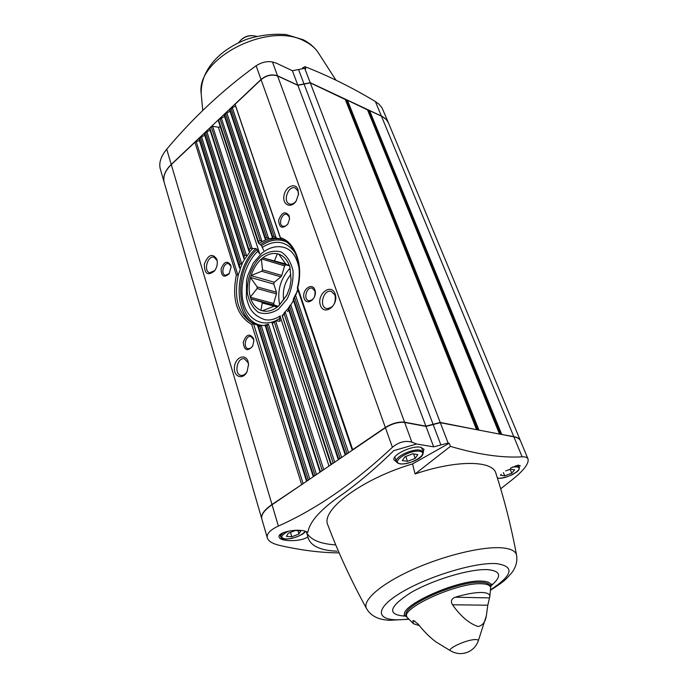 <?xml version="1.0" encoding="UTF-8"?>
<svg xmlns="http://www.w3.org/2000/svg" width="688" height="688" viewBox="0 0 688 688"><rect width="100%" height="100%" fill="white"/><g stroke="black" fill="none" stroke-linecap="round" stroke-linejoin="round"><path stroke-width="1.03" d="M278.296 306.349L274.159 305.033L273.652 303.468L276.438 293.879L276.447 292.237L273.764 284.058L274.288 282.243L280.91 276.851L281.779 275.467L284.565 265.869L285.838 264.828L289.553 265.869M278.537 306.048L286.862 295.006L289.863 287.206L291.058 279.878L289.906 266.901L289.252 265.267C286.982 259.514 283.49 255.816 278.769 254.173L277.333 253.777C272.439 252.823 267.589 254.182 262.773 257.862L261.354 259.041C256.736 263.263 253.322 268.767 251.12 275.544L250.518 277.608C248.755 284.514 248.686 291.015 250.312 297.096L250.871 298.876C252.96 304.603 256.314 308.413 260.924 310.305L262.343 310.77C267.185 311.974 272.095 310.795 277.075 307.209L278.494 306.194L286.328 295.84M260.967 310.434L262.326 310.778L274.349 306.126L277.075 307.209M277.522 306.968L274.349 306.126M278.176 306.444L261.423 302.015L262.283 302.987L274.263 306.151M276.447 292.237L257.131 286.896L257.123 288.564L250.312 297.096M276.438 293.879L257.123 288.564M281.779 275.467L262.549 269.851L261.672 271.261L251.12 275.544M280.91 276.851L261.672 271.261M285.89 263.977L262.773 257.862M289.528 265.792L273.351 260.907M289.416 265.473L286.414 264.562L285.52 263.616L278.769 254.173M291.058 279.878L289.863 267.056M250.871 298.876L261.423 302.015M260.924 310.305L262.283 302.987M250.518 277.608L257.131 286.896M261.354 259.041L262.549 269.851M277.333 253.777L274.598 260.563M289.252 265.267L286.414 264.562M229.766 110.157L229.869 109.194L232.329 107.732L276.258 238.074L280.111 238.856M224.262 115.352L225.449 113.382L226.816 112.944L268.673 238.573L266.72 237.549L265.353 237.979L265.714 239.871L258.748 243.337L261.526 245.65L263.685 250.423M218.457 120.856L218.552 119.901L221.338 118.121L261.861 241.144L260.021 240.413L258.37 241.419L258.748 243.337M209.788 129.043L209.874 128.114L211.276 126.781L212.644 126.351L252.178 248.531L250.449 248.136L249.013 249.744L249.632 252.324L244.446 259.496L243.862 256.873L244.833 255.343L246.889 255.558M204.422 134.117L204.508 133.188L206.907 131.761L246.485 255.558M199.099 139.148L199.176 138.236L201.567 136.817L241.772 263.986L240.172 263.917L239.338 265.869L240.284 269.438L238.263 274.899C233.395 298.876 238.495 315.156 253.545 323.756L303.107 483.647M164.294 182.75L164.226 182.526C162.772 176.653 165.12 170.684 171.286 164.621L194.919 142.261L196.261 141.831L237.885 274.985L236.337 275.08C231.624 299.168 236.767 315.654 251.756 324.538L253.107 323.67M261.801 518.872L261.741 518.675C260.847 514.633 264.261 509.903 271.992 504.502L302.711 483.922M199.391 140.378L196.261 141.831M306.581 481.29L306.951 480.74L258.335 326.267L257.484 325.183L261.027 325.338M257.475 325.054L253.545 323.756M258.335 326.267L259.858 326.361L261.156 325.312L309.781 479.115M306.951 480.74L309.376 479.39M241.772 263.986L244.446 259.496M204.714 135.338L201.567 136.817M261.586 325.347L261.156 325.312M268.294 324.246L265.052 325.097L265.792 325.777L313.651 476.182L316.102 474.823M313.281 476.741L313.651 476.182M265.792 325.777L268.44 324.211L316.497 474.548M210.081 130.256L206.907 131.761M272.104 322.792L320.41 471.59L323.317 469.921M272.018 322.844L320.032 472.14L320.41 471.59M272.672 323.248L275.596 320.9L323.721 469.646M299.074 268.423C296.82 256.873 291.936 249.916 284.411 247.551C276.8 245.349 269.206 247.284 261.603 253.339L253.27 263.091L247.749 275.51L246.553 280.523L246.381 297.474C248.858 306.745 250.785 314.382 264.459 319.55C269.386 320.737 274.667 319.524 280.283 315.904L279.577 318.535L280.033 321.244L275.596 320.9M252.178 248.531L255.859 248.557L257.063 249.417L257.673 251.301L259.711 253.76L218.397 127.177L212.644 126.351M220.366 126.945L218.397 127.177M284.196 312.808L288.195 308.516M282.252 315.637L331.358 464.151L334.299 462.456M284.849 312.713L282.14 315.603L330.971 464.71L331.358 464.151M282.725 315.723L285.322 312.343L334.695 462.19M224.572 116.53L221.338 118.121M261.861 241.144L262.291 241.213M288.281 308.499L288.702 308.387L338.711 459.154L341.222 457.752M288.169 308.43L338.307 459.73L338.711 459.154M288.702 308.387L290.714 304.715L341.618 457.486M268.673 238.573L272.869 238.22L272.594 236.569L274.125 236.56L276.258 238.074M230.067 111.31L226.816 112.944M293.32 299.762L293.699 299.469L345.677 454.424L348.197 453.014M293.2 299.658L345.264 455.009L345.677 454.424M235.305 104.92L280.91 239.149C295.023 243.234 303.219 265.723 297.311 288.023L297.766 287.747L352.695 449.651L385.34 427.472C392.091 423.361 398.498 421.606 404.561 422.191L425.898 426.164L440.217 422.441L476.586 429.656M297.311 288.083L352.282 450.236L352.695 449.651M235.606 106.064L232.329 107.732M298.076 290.336L295.384 294.834L348.601 452.747M293.699 299.469L295.384 294.834M339.158 552.868C320.909 552.782 301.077 550.297 279.663 545.421C272.5 543.726 268.389 541.198 267.305 537.861C266.445 533.828 270.135 529.898 278.373 526.062C316.454 509.12 354.466 482.864 392.418 447.286C398.851 442.031 405.344 440.32 411.88 442.152L416.601 444.001L393.803 450.623C377.325 466.774 360.684 481.007 343.862 493.33C321.717 508.191 309.712 521.186 307.854 532.314L304.904 531.127C295.771 528.393 277.281 532.521 279.07 537.001C279.982 542.006 301.989 541.783 307.889 536.786L308.172 538.007C311.002 546.1 320.625 550.495 337.051 551.2M335.761 544.896C320.006 543.907 310.254 539.719 306.513 532.323M307.889 536.786L306.28 531.566M302.539 67.949L304.947 66.667L305.782 68.826L304.707 68.31L292.391 70.718L276.241 63.115L272.465 61.989C267.219 60.965 261.767 62.221 256.117 65.764C222.964 89.793 193.165 117.605 166.711 149.201C160.94 156.296 158.773 162.789 160.218 168.698L164.183 182.346C162.721 176.481 165.068 170.512 171.235 164.449L261.019 79.481C266.402 75.13 271.906 73.908 277.539 75.818L297.809 85.149L310.211 82.698L382.072 116.332L386.286 119.506L388.505 123.006M366.644 608.76L366.515 608.527C362.069 600.521 380.559 584.172 412.017 569.922C443.39 555.655 482.125 546.272 501.75 547.829C510.909 548.594 515.862 551.114 516.602 555.379C511.296 526.913 504.424 499.626 495.962 473.516C493.081 460.358 457.176 459.661 415.079 473.946L450.425 446.366C477.936 454.536 501.836 458.027 522.123 456.823L513.867 436.828C517.488 437.551 519.715 438.935 520.549 440.991L528.057 459.085C527.395 457.425 525.417 456.669 522.123 456.823M528.057 459.085C528.977 463.273 524.342 469.637 514.16 478.169L500.692 488.798M510.505 468.055L518.253 465.148L520.438 465.896M304.947 66.667C328.692 75.938 352.161 87.557 375.373 101.523L381.341 115.962M388.419 122.799L382.046 107.878L378.959 104.163L375.373 101.523M335.125 293.879C331.16 282.63 316.446 294.24 320.419 305.326C324.203 316.661 339.193 305.145 335.125 293.879M297.999 189.63C295.462 182.045 285.331 186.534 283.972 195.71C282.269 204.895 291.015 208.92 296.107 201.12L298.523 194.231L297.999 189.63M314.906 289.923C312.068 281.624 301.292 290.224 304.165 298.411C306.908 306.762 317.839 298.205 314.906 289.923M289.141 215.688C285.193 210.803 281.693 212.3 278.657 220.16C279.242 227.943 282.295 229.276 287.816 224.159L289.545 218.939L289.141 215.688M235.416 103.948L261.087 79.662C266.462 75.31 271.975 74.089 277.608 75.998L297.878 85.329L425.898 426.164M216.875 259.29C212.463 252.926 208.283 254.5 204.362 264.011C204.362 273.919 207.75 276.232 214.527 270.943C216.625 268.002 217.537 264.742 217.253 261.156L216.875 259.29M248.076 361.647C245.607 353.047 235.262 357.192 234.427 366.979C233.241 376.792 242.821 380.516 247.052 371.718L248.557 364.425L248.076 361.647M230.764 265.172C227.289 260.288 224.073 261.517 221.106 268.87C221.278 276.447 223.961 278.09 229.147 273.807L231.082 266.858L230.764 265.172M253.519 338.436C249.512 332.975 246.089 334.334 243.242 342.504C244.274 350.605 247.413 351.817 252.668 346.141L253.898 340.698L253.519 338.436M345.299 99.519L310.271 82.87L297.878 85.329M367.538 109.899L347.431 100.25L345.969 100.99M478.246 429.983L499.505 434.068M520.386 440.595L388.591 123.221C387.353 120.185 384.962 117.829 381.41 116.134L369.594 110.613L368.192 111.31M501.088 434.369L513.773 436.596C517.393 437.327 519.621 438.712 520.455 440.767L520.463 440.793M261.861 519.07L261.81 518.915C260.915 514.873 264.33 510.143 272.061 504.743L385.426 427.721C392.177 423.619 398.593 421.856 404.656 422.441L425.992 426.405L440.311 422.69L513.867 436.828M450.425 446.366L449.23 443.244L448.103 443.055L433.672 446.856L416.601 444.001M449.23 443.244L412.533 463.927L415.079 473.946M408.964 619.26L388.875 620.318C383.465 619.759 379.785 619.002 377.832 618.056C372.81 616.156 369.035 612.982 366.515 608.527C351.241 580.724 338.341 552.834 327.798 524.858C320.479 510.075 362.077 478.814 412.533 463.927M396.563 461.906L394.061 460.005C391.575 455.121 411.742 445.317 420.514 447.209L423.963 449.29L423.232 452.274M238.495 42.785L240.998 39.99C244.55 36.791 248.678 35.38 253.373 35.776L256.59 36.283M419.388 625.633L413.505 623.758L412.834 620.972L413.462 620.524L418.012 623.956C423.636 631.145 429.587 637.114 435.848 641.852L450.623 650.857C446.263 648.922 466.868 639.479 475.339 639.573C477.61 639.548 478.573 640.046 478.229 641.078L478.203 641.139M452.48 604.769C460.805 616.431 469.362 623.681 478.16 626.527C482.658 625.504 485.384 621.952 486.339 615.872L487.783 605.216L452.48 604.769C450.459 601.217 451.397 598.698 455.284 597.201C466.197 593.959 475.038 592.385 481.806 592.48C487.422 592.686 490.08 594.114 489.779 596.745L487.783 605.216M407.692 617.936L407.571 617.815C396.873 609.964 457.451 581.91 481.918 583.768C487.895 584.043 490.793 585.591 490.604 588.412L489.779 596.745M505.775 470.91L510.384 469.156L514.615 469.818L511.76 473.172L504.717 475.855L500.46 475.227L501.225 474.307M415.208 458.371L407.485 461.347L402.317 460.573L404.888 456.798L412.688 453.788L417.84 454.596L415.208 458.371L413.583 453.934M298.97 534.017L291.807 536.76L286.44 536.391L288.255 533.243L295.487 530.474L300.845 530.869L298.97 534.017L297.947 530.654M504.717 475.855L503.401 472.596M511.76 473.172L510.161 469.233M291.807 536.76L290.491 532.392M407.485 461.347L405.722 456.471M290.835 274.546C284.798 281.934 282.407 290.353 283.671 299.805M290.044 268.174C280.429 278.623 276.963 290.835 279.655 304.793M278.752 254.096L277.436 253.691M285.838 264.828L262.67 257.828M284.565 265.869L261.397 258.894M274.288 282.243L251.017 275.63M273.764 284.058L250.484 277.479M273.652 303.468L250.269 297.242M274.159 305.033L250.776 298.841M253.906 341.153L253.597 339.382L250.914 336.509C245.599 335.03 242.701 347.87 248.153 348.73L250.673 348.205L252.823 345.832M231.108 267.34L230.867 266.179L228.614 263.667C223.729 262.025 220.332 274.263 225.372 275.312L229.371 273.489M289.502 219.377L289.175 216.806L286.973 214.407C281.831 212.394 277.703 224.916 283.043 226.318L285.615 226.051L287.988 223.892M314.906 290.972L312.249 288.203C306.607 286.337 302.969 299.495 308.792 300.725C313.547 300.286 315.577 297.035 314.906 290.972M248.574 365.01L248.179 362.782L244.429 358.801C237.214 356.934 233.61 374.375 241.006 375.39C243.457 375.682 245.539 374.324 247.25 371.322M217.305 261.784L217.03 260.546L214.08 257.217C207.656 255.05 203.115 271.364 209.763 272.74L214.828 270.53M298.463 194.79L298.024 191.066L295.186 187.953C288.281 185.089 282.372 201.945 289.562 203.975C291.961 204.62 294.215 203.562 296.313 200.793M335.073 295.204L331.384 291.402C323.506 288.797 318.518 306.874 326.645 308.577C333.25 307.983 336.062 303.528 335.073 295.204M261.294 256.099C251.928 264.949 246.493 279.491 247.379 293.26C249.133 301.886 252.849 308.267 258.516 312.386C264.975 314.579 271.674 313.487 278.606 309.093L287.231 298.824C291.531 289.811 293.458 280.515 293.019 270.917C291.033 262.137 287.102 255.824 281.22 251.989C274.65 250.174 268.01 251.541 261.294 256.099M230.962 108.162L274.125 236.56M229.869 109.194L272.594 236.569M225.449 113.382L266.72 237.549M224.365 114.406L265.353 237.979M219.971 118.56L260.021 240.413M218.552 119.901L258.37 241.419M211.276 126.781L250.449 248.136M209.874 128.114L249.013 249.744M205.557 132.199L244.833 255.343M204.508 133.188L243.862 256.873M200.225 137.247L240.172 263.917M199.176 138.236L239.338 265.869M251.756 324.538L301.602 484.378M194.919 142.261L236.337 275.08M259.858 326.361L308.267 479.846M267.185 325.424L314.984 475.279M274.392 322.311L322.19 470.386M280.05 316.084L329.002 466.06M284.247 314.106L333.155 462.929M289.743 306.805L340.078 458.225M294.584 297.431L347.053 453.487M272.465 61.989L277.539 75.818M292.391 70.718L297.809 85.149M298.549 69.514L304.019 83.927M304.707 68.31L310.211 82.698M297.766 287.747C303.571 265.284 295.505 242.468 280.816 237.781M261.087 79.662L385.34 427.472M171.286 164.621L271.992 504.502M277.608 75.998L404.561 422.191M304.079 84.099L433.07 424.298M310.271 82.87L440.217 422.441M345.17 99.192L476.5 429.424M346.262 100.775L477.18 429.776M346.657 100.422L477.868 429.905M347.431 100.25L478.848 429.88M367.418 109.59L499.436 433.836M368.441 111.129L500.038 434.171M368.837 110.785L500.709 434.3M369.594 110.613L501.664 434.266M381.41 116.134L513.773 436.596M166.711 149.201L171.235 164.449M256.117 65.764L261.019 79.481M278.373 526.062L272.061 504.743M392.418 447.286L385.426 427.721M411.88 442.152L404.656 422.441M433.672 446.856L425.992 426.405M440.896 444.955L433.156 424.548M448.103 443.055L440.311 422.69M406.797 616.044C397.862 607.676 457.451 580.466 481.394 582.332C486.915 582.59 489.804 583.94 490.088 586.391M406.015 616.431L405.868 616.293C393.914 608.433 456.651 579.107 482.064 581.111C488.377 581.429 491.344 583.106 490.957 586.167L490.57 587.552M405.757 616.181C386.785 614.995 388.428 607.177 410.684 592.729C432.924 579.726 470.325 568.589 487.766 569.655C501.019 570.988 502.094 576.381 490.991 585.832M408.681 618.968C378.933 623.053 371.15 612.071 397.096 595.111C422.561 578.144 473.748 561.984 496.349 563.618C514.968 566.284 513.016 575.03 490.492 589.84M202.736 110.493L201.188 93.534C195.753 58.325 269.386 20.7 305.059 41.435C310.598 44.238 314.889 47.825 317.933 52.193L335.942 80.161M512.543 467.032L516.748 466.894C526.32 468.201 504.553 480.577 497.519 477.893M515.768 465.733L519.302 467.152C519.621 468.906 518.709 470.549 516.576 472.054L512.285 474.711C505.671 477.532 500.709 478.642 497.407 478.057M419.714 451.294C430.138 452.953 410.865 465.423 400.536 463.815C389.769 462.388 409.24 449.556 419.714 451.294M420.058 450.133L423.146 451.99C423.49 454.527 421.804 456.884 418.072 459.068L413.884 461.244C408.053 463.256 403.632 464.168 400.622 463.961C397.922 463.394 396.52 462.585 396.417 461.562C394.215 457.21 412.215 448.473 420.058 450.133M305.326 531.248C301.439 535.634 295.092 538.248 286.294 539.1C279.681 538.265 280.36 535.625 288.341 531.179M305.558 531.317C304.629 531.919 305.549 534.086 291.953 538.42C279.388 540.02 281.908 537.732 280.695 536.864C280.42 535.608 281.487 534.137 283.903 532.435M257.673 251.301C244.747 263.874 238.59 287.575 243.879 304.431C249.022 321.391 265.069 328.202 279.577 318.535M257.063 249.417C231.753 271.984 236.835 326.723 265.164 325.484M279.07 321.287L280.231 320.548M255.859 248.557C233.473 268.999 233.438 316.884 256.512 324.805M242.159 263.943L240.078 269.008M252.548 248.583L249.486 252.04M269.111 238.676L265.62 239.725M287.403 311.587L288.539 310.245M295.143 252.814C286.26 240.877 275.26 239.114 262.145 247.534M286.027 241.686C278.055 238.461 269.885 239.777 261.526 245.65M280.67 239.003C273.962 237.979 267.305 239.802 260.7 244.472M276.714 238.229L272.801 238.143M414.769 620.963L412.834 620.972M489.443 597.898L455.284 597.201M287.292 294.12L286.862 295.006M198.927 138.899L239.458 267.83M257.527 325.295L306.573 481.273M204.25 133.868L243.913 258.585M265.069 325.14L313.272 476.724M209.616 128.802L249.004 251.292M218.285 120.606L258.267 242.701M224.099 115.12L265.233 239.218M229.603 109.917L272.431 237.695M235.141 104.688L280.601 238.788M164.226 182.526L261.741 518.675M345.307 99.33L476.629 429.51M367.547 109.719L499.557 433.913M267.305 537.861L261.81 518.915M407.158 617.239L404.088 615.089M490.974 586.013L491.576 583.949M516.602 555.379C517.531 561.58 515.837 567.48 511.519 573.087C505.861 579.262 505.757 580.509 490.458 590.244M317.933 52.193C314.201 46.947 309.256 42.785 303.107 39.706L286.294 34.589C273.618 33.566 260.675 35.045 247.456 39.018C237.351 42.802 228.536 47.816 221.02 54.077C207.595 65.687 200.982 78.845 201.188 93.534M253.588 35.802C248.841 35.165 244.713 36.481 241.204 39.758L240.508 40.489M450.623 650.857C456.798 654.288 462.99 654.494 469.216 651.476C473.464 649.162 476.474 645.697 478.229 641.078M478.22 641.087L486.339 615.872M407.571 617.815L413.505 623.758M519.277 467.092L518.468 465.131M423.12 451.913L421.452 447.406M396.417 461.562L394.8 457.038M280.695 536.864L280.033 534.628M261.277 325.312L257.647 324.968M272.027 322.801L275.217 321.072M288.169 308.413L290.19 305.283M293.2 299.624L294.877 295.685M297.741 289.338L296.072 294.524M293.458 300.424L291.024 304.621M248.574 364.915L248.557 364.425M298.472 194.687L298.523 194.231"/></g></svg>
